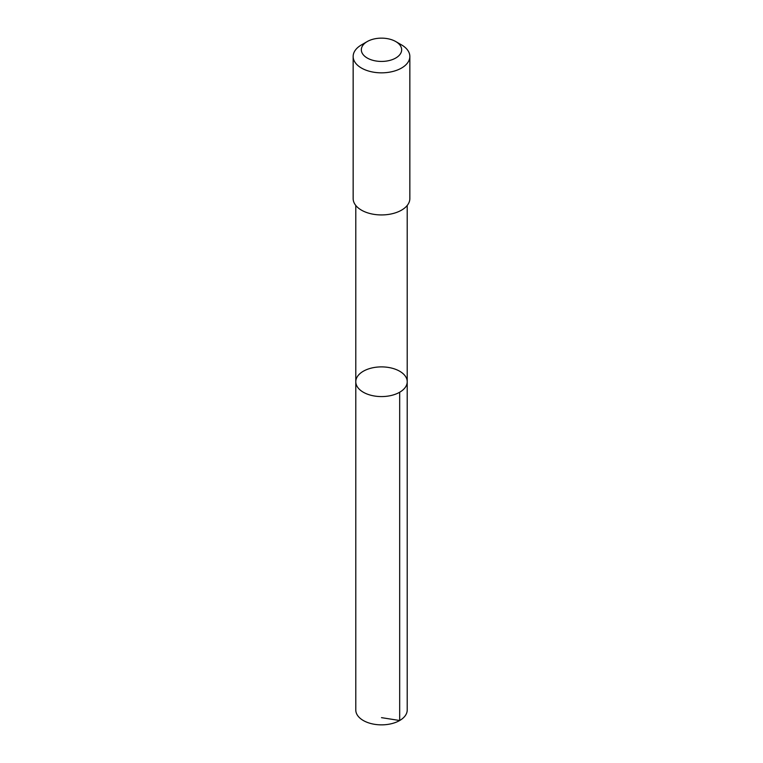 <?xml version="1.0" encoding="UTF-8"?>
<svg xmlns="http://www.w3.org/2000/svg" width="763" height="763" viewBox="0 0 763 763"><rect width="100%" height="100%" fill="white"/><g stroke="black" fill="none" stroke-linecap="round" stroke-linejoin="round"><path stroke-width="1.14" d="M395.081 369.13A25.713 14.84 180 0 1 407.213 381.738A25.713 14.84 180 0 1 381.5 396.579A25.713 14.84 180 0 1 355.787 381.738A25.713 14.84 180 0 1 369.015 368.758A25.713 14.84 180 0 1 395.081 369.13M355.787 710.01A25.713 14.85 0 0 0 367.919 722.618A25.713 14.85 0 0 0 393.985 722.99A25.713 14.85 0 0 0 407.213 710.01L407.213 381.738A25.713 14.84 180 0 1 381.5 396.579A25.713 14.84 180 0 1 355.787 381.738L355.787 710.01M367.241 41.555L361.452 44.903A28.345 16.366 0 0 0 353.155 56.472L353.155 198.571A28.345 16.366 0 0 0 366.526 212.467A28.345 16.366 0 0 0 395.263 212.877A28.345 16.366 0 0 0 409.845 198.571L409.845 56.472A28.345 16.366 0 0 0 401.548 44.903L395.759 41.555A20.162 11.645 0 0 0 367.241 41.555A20.162 11.645 0 0 0 370.847 59.676A20.162 11.645 0 0 0 397.294 57.025A20.162 11.645 0 0 0 395.759 41.555M353.155 56.472A28.345 16.366 0 0 0 366.526 70.368A28.345 16.366 0 0 0 395.263 70.778A28.345 16.366 0 0 0 409.845 56.472M381.5 717.649L399.678 720.51L399.678 392.23M355.787 205.466L355.787 381.738M407.213 205.466L407.213 381.738"/></g></svg>
